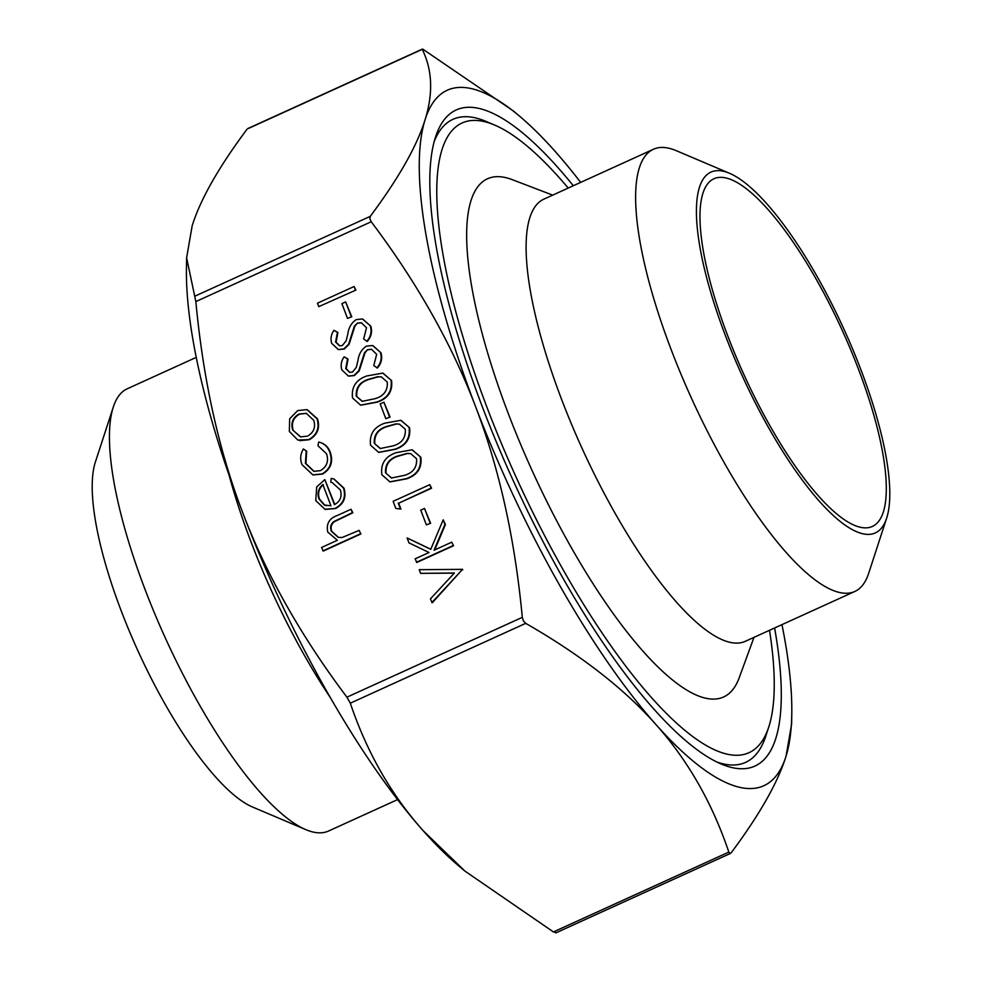 <?xml version="1.0" encoding="UTF-8"?>
<svg xmlns="http://www.w3.org/2000/svg" width="982" height="982" viewBox="0 0 982 982"><rect width="100%" height="100%" fill="white"/><g stroke="black" fill="none" stroke-linecap="round" stroke-linejoin="round"><path stroke-width="1.47" d="M330.062 697.146A242.947 68.568 -114.5 0 1 250.95 541.72A242.947 68.568 -114.5 0 1 229.199 475.558M854.77 591.495L745.24 641.344A242.947 68.568 -114.5 0 1 561.9 400.177A242.947 68.568 -114.5 0 1 543.942 199.113L653.46 149.252A242.947 68.568 65.5 0 0 671.43 350.328A242.947 68.568 65.5 0 0 854.77 591.495A242.947 68.568 65.5 0 0 868.665 573.341L886.623 518.238A198.254 55.949 -114.5 0 1 725.661 336.249A198.254 55.949 -114.5 0 1 729.626 173.335A198.254 55.949 -114.5 0 1 860.613 368.974A198.254 55.949 -114.5 0 1 886.623 518.238M753.992 637.355L739.115 677.997A284.755 80.377 -114.5 0 1 508.639 414.49A284.755 80.377 -114.5 0 1 512.273 179.669L552.694 195.123M858.158 368.373A191.036 53.924 -114.5 0 1 872.286 526.487A191.036 53.924 -114.5 0 1 728.116 336.838A191.036 53.924 -114.5 0 1 713.988 178.736A191.036 53.924 -114.5 0 1 858.158 368.373M774.614 627.977A360.455 101.735 -114.5 0 1 721.046 763.935A360.455 101.735 -114.5 0 1 482.886 408.242A360.455 101.735 -114.5 0 1 435.591 136.842A360.455 101.735 -114.5 0 1 573.316 185.745M434.228 141.469A353.25 99.698 -114.5 0 1 486.09 121.424L494.695 125.082A346.032 97.672 65.5 0 0 487.784 409.433A346.032 97.672 65.5 0 0 768.734 727.097A346.032 97.672 65.5 0 0 769.507 630.297M568.21 188.065A346.032 97.672 65.5 0 0 494.695 125.082M397.563 799.606L328.54 831.03A242.947 68.568 -114.5 0 1 305.721 829.594A242.947 68.568 -114.5 0 1 145.201 589.863A242.947 68.568 -114.5 0 1 113.335 406.941A242.947 68.568 -114.5 0 1 127.23 388.786L196.253 357.374M113.335 406.941L95.377 462.043A198.254 55.949 65.5 0 0 121.387 611.307A198.254 55.949 65.5 0 0 252.374 806.946L305.721 829.594M729.626 173.335L676.279 150.688A242.947 68.568 65.5 0 0 653.46 149.252M248.311 128.507L422.751 49.112L513.304 110.917L519.38 116.011A382.084 107.836 65.5 0 0 425.059 119.816C433.308 93.56 432.399 70.103 422.334 49.481L422.751 49.112M731.271 852.683L729.908 853.493L728.828 852.094C712.281 803.055 688.014 760.571 656.013 724.63A382.084 107.836 65.5 0 0 786.054 756.165C777.928 782.372 759.675 814.544 731.271 852.683L729.908 853.493M246.948 129.317C218.556 167.456 200.291 199.628 192.165 225.835L186.617 257.8L195.848 301.584C203.213 379.997 218.802 450.296 242.628 512.469C266.318 574.703 301.081 636.275 346.916 697.183L350.316 703.186C366.851 752.224 391.118 794.708 423.119 830.649L464.916 871.083L553.431 931.93L555.886 932.519M525.701 623.349L523.406 620.943L522.301 617.347C514.924 538.934 499.335 468.635 475.521 406.462C451.83 344.228 417.068 282.656 371.233 221.748L369.821 218.753L370.275 216.347C398.68 178.208 416.933 146.036 425.059 119.816A382.084 107.836 65.5 0 0 475.521 406.462A382.084 107.836 65.5 0 0 656.013 724.63C624.135 688.64 580.706 654.884 525.701 623.349L350.316 703.186M420.627 573.365L419.216 569.683L462.547 569.351L432.289 602.739L430.386 598.934L454.384 573.009L420.627 573.365L454.261 573.132M407.113 537.964L430.742 549.331L443.189 519.822L444.932 524.4L434.044 550.239L451.732 542.187L453.537 545.747L416.896 562.428L415.091 558.868L429.036 552.51L408.978 542.874L407.113 537.964L430.791 549.233M443.189 519.822L445.423 524.523L434.719 549.932M430.619 523.283L426.372 524.879L420.738 510.124L424.494 508.418L430.619 523.283L426.372 524.879M400.938 509.093L395.832 508.43L393.119 501.336L429.76 484.666L431.564 488.226L398.68 503.189L400.938 509.093L395.832 508.43M412.293 449.866L420.848 457.268C422.1 468.046 417.313 475.239 406.499 478.86L390.112 481.892M401.037 420.37L409.58 427.771C410.832 438.537 406.045 445.73 395.23 449.351L378.843 452.395M390.063 417.08L385.816 418.676L380.181 403.921L383.937 402.215L390.063 417.08L385.816 418.676M383.005 373.172L391.56 380.574C392.812 391.339 388.025 398.532 377.211 402.154L360.824 405.185M372.841 345.59L380.93 352.722C382.575 358.381 381.397 363.475 377.37 368.029L373.786 365.513L376.683 354.318L371.466 349.273L367.599 349.629L365.022 352.759L359.228 370.889L354.477 375.566L348.622 376.118M371.712 349.334L368.09 349.752M367.599 349.629L364.531 352.636L358.737 370.766L353.986 375.455L348.377 376.057L341.822 369.895C340.484 365.279 341.245 360.934 344.117 356.847L348.058 359.056L346.216 368.68L349.887 372.436M362.702 319.04L370.791 326.171C372.436 331.83 371.257 336.924 367.231 341.478L363.647 338.962L366.544 327.767L361.327 322.722L357.46 323.078L354.883 326.208L349.089 344.338L344.338 349.015L338.483 349.567M361.572 322.783L357.951 323.201M357.46 323.078L354.392 326.085L348.598 344.216L343.847 348.905L338.238 349.506L331.683 343.344C330.345 338.729 331.106 334.383 333.99 330.296L337.918 332.505L336.077 342.129L339.747 345.885M351.765 316.781L347.518 318.377L341.883 303.622L345.639 301.916L351.765 316.781L347.518 318.377M355.901 290.083L318.769 306.642L317.456 303.192L354.097 286.523L355.901 290.083L318.769 306.642M351.04 509.241L352.354 512.69L333.819 521.589C330.688 524.192 329.854 527.408 331.315 531.237L338.336 537.399L342.043 537.535L359.105 530.39L360.91 533.95L323.336 551.049L321.531 547.49L337.391 540.272L327.792 532.121C326.036 523.872 329.228 518.312 337.366 515.464L351.04 509.241L352.845 512.8L334.31 521.712C331.18 524.314 330.345 527.53 331.806 531.348L338.569 537.449M332.407 482.579L330.787 482.223L331.155 478.467L333.733 478.885L343.491 488.054C346.13 497.113 343.319 503.901 335.095 508.418L324.919 509.265L315.75 500.575L316.707 486.9L324.833 479.621L334.408 504.687C340.263 501.409 342.239 496.511 340.373 489.981L332.162 482.518L330.787 482.223M333.978 478.946L343.982 488.164C346.621 497.236 343.81 504.024 335.586 508.541L325.41 509.388M324.919 509.265L325.619 509.437M324.833 479.621L334.776 504.502M303.401 448.97L306.212 451.069L305.414 463.418L313.847 471.335L320.488 470.623C326.896 466.72 328.921 461.098 326.54 453.77L317.959 445.73L318.659 442.023C324.097 443.348 327.816 446.785 329.854 452.321C332.898 461.736 330.308 468.942 322.096 473.938L312.828 474.871L302.026 464.658C299.891 459.195 300.357 453.966 303.401 448.97L306.703 451.192L305.905 463.529L314.105 471.397M319.751 442.268L318.659 442.023M319.15 442.146C324.588 443.471 328.307 446.896 330.345 452.444C333.389 461.859 330.799 469.065 322.587 474.06L313.074 474.932M307.219 409.69L317.542 418.909C320.218 428.091 317.481 435.026 309.293 439.703L299.817 440.648M464.916 871.083L458.852 865.989A382.084 107.836 -114.5 0 1 423.119 830.649A382.084 107.836 -114.5 0 1 242.628 512.469A382.084 107.836 -114.5 0 1 186.445 267.558L186.617 257.8M791.774 714.442L791.602 724.188L786.054 756.165A382.084 107.836 65.5 0 0 791.774 714.442A382.084 107.836 65.5 0 0 781.967 624.626M580.669 182.394A382.084 107.836 65.5 0 0 555.1 151.351A382.084 107.836 65.5 0 0 519.38 116.011M768.734 727.097L765.837 735.984A353.25 99.698 -114.5 0 1 716.664 761.934M297.841 440.071L289.334 431.405L289.678 418.749L297.73 410.574L306.973 409.629L317.051 418.798C319.727 427.968 316.99 434.903 308.802 439.592L297.841 440.071M292.624 429.932L300.455 436.88L307.513 436.131C313.724 432.571 315.811 427.305 313.761 420.308L306.249 413.312L299.068 414.011C292.845 417.571 290.697 422.886 292.624 429.932L300.701 436.941M299.068 414.011L299.559 414.134C293.336 417.694 291.188 422.997 293.115 430.042M306.482 413.373L299.559 414.134M330.983 505.828L322.857 484.556C318.328 488.41 317.039 493.197 318.966 498.905L324.232 504.981L330.983 505.828M323.348 484.678C318.819 488.533 317.53 493.32 319.457 499.028L324.723 505.104L326.405 505.742M359.105 530.39L360.91 533.95M360.419 533.827L322.845 550.927M354.097 286.523L355.41 289.96M345.639 301.916L351.274 316.658M333.99 330.296L337.427 332.382L335.586 342.018L339.502 345.836L342.374 345.529L346.143 340.84L347.824 334.027C348.598 327.767 351.384 322.955 356.196 319.616L362.456 318.978L370.791 326.171M370.3 326.049C371.945 331.707 370.766 336.814 366.74 341.355M344.117 356.847L347.567 358.933L345.725 368.569L349.641 372.387L352.513 372.08L356.282 367.391L357.964 360.578C358.737 354.318 361.523 349.506 366.335 346.167L372.595 345.529L380.93 352.722M380.439 352.599C382.084 358.258 380.906 363.365 376.879 367.906M391.069 380.451C392.321 391.217 387.534 398.422 376.72 402.031L360.578 405.136L352.55 397.992C351.212 387.117 355.95 379.776 366.765 375.971L382.759 373.111L391.56 380.574M375.394 398.606C383.913 395.967 387.878 390.455 387.264 382.047L381.372 376.916L377.837 376.683L368.066 379.42C359.658 382.231 355.717 387.804 356.27 396.163L362.174 401.331L375.394 398.606M356.27 396.163L362.432 401.38M381.617 376.978L378.328 376.806L368.557 379.543C360.136 382.342 356.208 387.927 356.761 396.274M383.937 402.215L389.572 416.957M409.089 427.649C410.341 438.426 405.554 445.619 394.739 449.24L378.598 452.334L370.57 445.19C369.232 434.314 373.982 426.974 384.797 423.181L400.791 420.308L409.58 427.771M393.414 445.803C401.945 443.177 405.897 437.653 405.296 429.244L399.404 424.114L395.856 423.88L386.098 426.63C377.677 429.429 373.737 435.001 374.289 443.361L380.206 448.529L393.414 445.803M374.289 443.361L380.451 448.59M399.649 424.175L396.347 424.003L386.589 426.74C378.168 429.551 374.228 435.124 374.78 443.483M420.357 457.158C421.609 467.923 416.822 475.116 406.008 478.737L389.866 481.831L381.838 474.687C380.5 463.811 385.239 456.47 396.065 452.677L412.047 449.805L420.848 457.268M404.682 475.3C413.201 472.673 417.166 467.15 416.552 458.754L410.66 453.61L407.125 453.389L397.354 456.127C388.946 458.925 385.005 464.511 385.558 472.858L391.462 478.025L404.682 475.3M385.558 472.858L391.72 478.087M410.918 453.684L407.616 453.5L397.845 456.249C389.437 459.048 385.496 464.621 386.049 472.98M429.76 484.666L431.073 488.103L398.68 503.189M398.189 503.066L400.447 508.971M424.494 508.418L430.128 523.16M451.732 542.187L453.537 545.747M453.046 545.624L416.405 562.305M462.056 569.229L462.731 569.842M462.24 569.72L431.798 602.629M195.848 301.584L371.233 221.748M522.301 617.347L346.916 697.183M370.275 216.347L194.89 296.171M728.828 852.094L553.431 931.93M422.358 49.1L247.759 128.581M730.461 853.419L555.861 932.9"/></g></svg>
